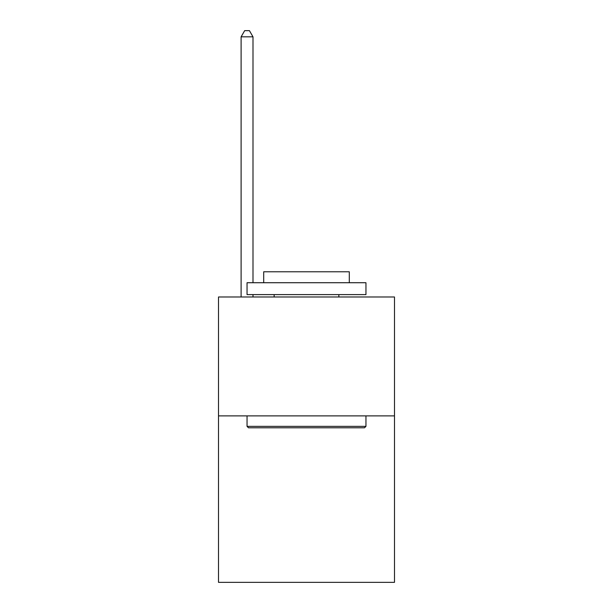 <?xml version="1.0" encoding="UTF-8"?>
<svg xmlns="http://www.w3.org/2000/svg" width="613" height="613" viewBox="0 0 613 613"><rect width="100%" height="100%" fill="white"/><g stroke="black" fill="none" stroke-linecap="round" stroke-linejoin="round"><path stroke-width="0.92" d="M394.488 415.89L394.488 582.35L218.512 582.35L218.512 296.991L394.488 296.991L394.488 415.89L218.512 415.89M248.48 427.782L247.047 426.349L365.953 426.349L364.52 427.782L248.48 427.782M365.953 282.723L365.953 294.608L247.047 294.608L247.047 282.723L365.953 282.723M263.697 282.723L263.697 271.781L349.303 271.781L349.303 282.723M365.953 415.89L365.953 426.349M247.047 415.89L247.047 426.349M338.843 294.608L338.843 296.991M274.157 294.608L274.157 296.991M252.993 282.723L252.993 36.834L241.108 36.834L241.108 296.991M252.993 294.608L252.993 296.991M241.108 36.834L244.671 30.65L249.43 30.65L252.993 36.834"/></g></svg>
